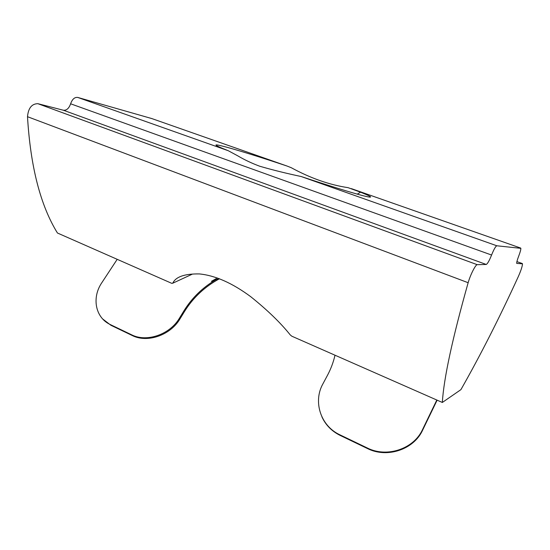 <?xml version="1.0" encoding="UTF-8"?>
<svg xmlns="http://www.w3.org/2000/svg" width="550" height="550" viewBox="0 0 550 550"><rect width="100%" height="100%" fill="white"/><g stroke="black" fill="none" stroke-linecap="round" stroke-linejoin="round"><path stroke-width="0.82" d="M442.337 402.462L291.823 336.201L290.207 334.868C280.589 322.816 267.431 310.09 250.731 296.691C232.32 283.064 215.201 275.474 199.375 273.928C184.601 273.701 175.732 276.788 172.762 283.202L171.806 283.36L57.448 233.014C40.466 205.514 30.484 166.739 27.5 116.696L468.146 282.714C452.354 338.718 443.754 378.634 442.337 402.462L460.921 389.634C480.37 355.403 499.517 317.68 518.375 276.457C521.022 270.407 522.397 266.193 522.486 263.814L516.704 263.402C516.636 262.206 517.323 259.724 518.76 255.942C520.217 252.127 520.912 249.59 520.85 248.339L496.829 245.781C495.626 246.249 493.873 249.336 491.576 255.035C489.287 260.721 487.506 263.863 486.228 264.461L477.249 264.688C475.661 264.371 470.312 274.924 468.146 282.714M217.333 277.984L211.427 281.339L219.072 278.623M192.06 274.278L172.762 283.202M301.146 176.516C328.453 185.591 352.632 193.05 363.543 195.841C373.876 198.371 372.879 197.154 360.553 192.191L348.109 187.674C329.491 184.876 310.544 178.221 291.266 167.716L287.038 166.045C235.847 148.885 194.37 137.383 228.25 150.714L237.717 155.815C244.434 159.796 251.783 163.274 259.772 166.244C272.587 169.978 286.378 173.394 301.146 176.516L496.829 245.781M27.5 116.696C28.304 108.109 31.756 103.778 37.854 103.682L63.388 110.234C66.571 110.543 68.984 108.398 70.613 103.792C72.263 99.172 74.642 97.054 77.736 97.433L151.862 118.587L287.038 166.045M117.198 259.318L101.853 282.666C91.609 297.584 95.226 317.591 110.275 324.555L131.601 334.799C146.671 342.547 169.888 334.538 179.431 318.196L184.037 310.674C192.039 297.832 202.661 287.499 215.923 279.689M335.012 355.211C333.403 362.196 330.859 368.974 327.36 375.54L322.891 383.893C312.95 401.473 320.444 425.748 339.742 434.748L367.269 447.975C386.815 457.957 413.731 449.047 422.558 429.536L436.817 400.029M219.45 278.768C204.834 286.667 193.201 297.557 184.546 311.431L179.946 318.931C170.431 335.252 147.256 343.248 132.206 335.5L110.907 325.27L102.713 319M437.119 400.159L422.634 430.141C413.827 449.618 386.973 458.501 367.462 448.539L339.982 435.332C331.643 431.124 325.607 424.937 321.881 416.783M351.388 188.636L520.664 248.057M77.736 97.433L228.25 150.714M184.037 310.674L184.546 311.431M110.406 324.617L111.045 325.332M131.601 334.799L132.206 335.5M179.431 318.196L179.946 318.931M339.955 434.857L340.202 435.435M367.269 447.975L367.462 448.539M422.634 430.141L422.558 429.536M37.854 103.682L477.249 264.688M63.388 110.234L486.228 264.461M70.613 103.792L491.576 255.035M516.918 261.614L522.266 263.526M357.266 194.143L360.553 192.191M110.907 325.27L110.275 324.555M339.982 435.332L339.742 434.748"/></g></svg>
